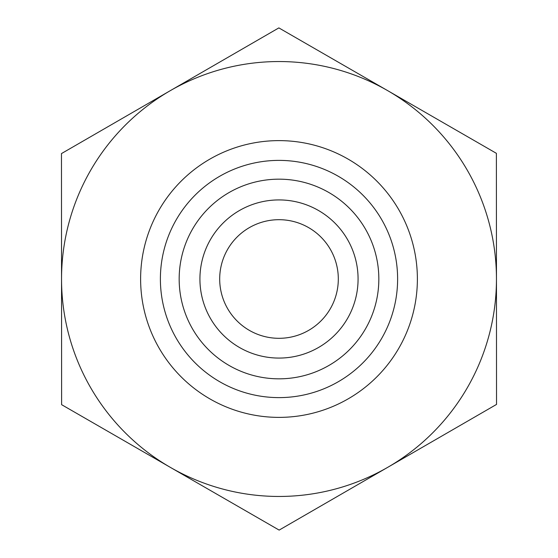 <?xml version="1.0" encoding="UTF-8"?>
<svg xmlns="http://www.w3.org/2000/svg" width="558" height="558" viewBox="0 0 558 558"><rect width="100%" height="100%" fill="white"/><g stroke="black" fill="none" stroke-linecap="round" stroke-linejoin="round"><path stroke-width="0.84" d="M496.383 153.324L496.529 404.424L279.146 530.1L61.617 404.676L61.471 153.576L278.854 27.9L496.383 153.324M338.308 279A59.308 59.308 0 0 1 279 338.308A59.308 59.308 0 0 1 219.692 279A59.308 59.308 0 0 1 279 219.692A59.308 59.308 0 0 1 338.308 279M496.46 278.874A217.46 217.46 0 0 0 170.162 90.738A217.46 217.46 0 0 0 170.378 467.388A217.46 217.46 0 0 0 496.46 279M199.924 279A79.076 79.076 0 0 0 279 358.076A79.076 79.076 0 0 0 358.076 279A79.076 79.076 0 0 0 279 199.924A79.076 79.076 0 0 0 199.924 279M179.167 279A99.833 99.833 0 0 1 279 179.167A99.833 99.833 0 0 1 378.833 279A99.833 99.833 0 0 1 279 378.833A99.833 99.833 0 0 1 179.167 279M358.076 279A79.076 79.076 0 0 0 239.459 210.519A79.076 79.076 0 0 0 239.459 347.481A79.076 79.076 0 0 0 358.076 279M417.384 279A138.384 138.384 0 0 0 209.808 159.156A138.384 138.384 0 0 0 209.808 398.844A138.384 138.384 0 0 0 417.384 279M397.617 279A118.617 118.617 0 0 1 219.692 381.721A118.617 118.617 0 0 1 219.692 176.279A118.617 118.617 0 0 1 397.617 279"/></g></svg>
